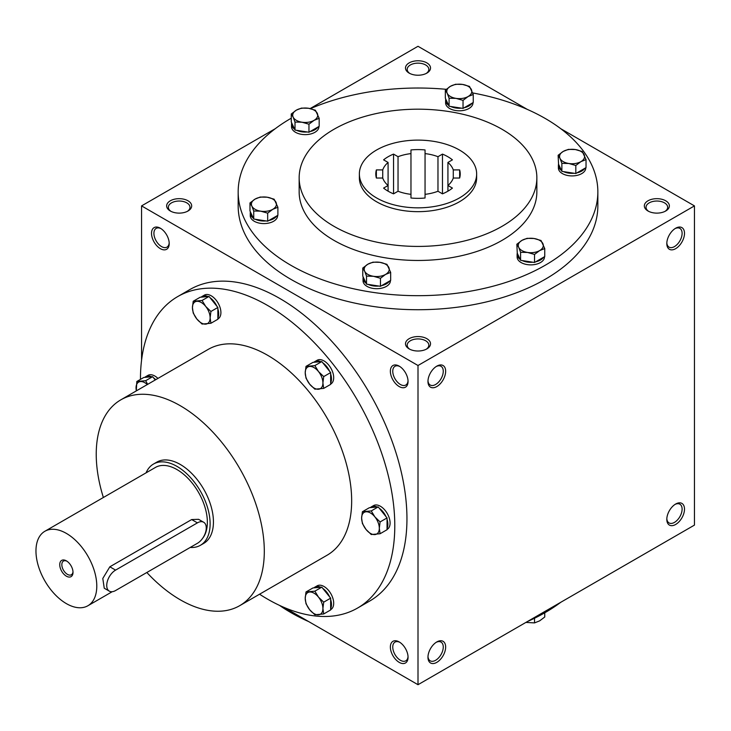 <?xml version="1.0" encoding="UTF-8"?>
<svg xmlns="http://www.w3.org/2000/svg" width="731" height="731" viewBox="0 0 731 731"><rect width="100%" height="100%" fill="white"/><g stroke="black" fill="none" stroke-linecap="round" stroke-linejoin="round"><path stroke-width="1.1" d="M459.47 150.038A58.644 33.854 180 0 1 476.649 173.978A58.644 33.854 180 0 1 418.004 207.832A58.644 33.854 180 0 1 359.369 173.978A58.644 33.854 180 0 1 395.562 142.691A58.644 33.854 180 0 1 459.47 150.038M398.039 191.248L393.543 193.843A42.224 24.379 180 0 1 383.592 188.095L388.088 185.5A35.965 20.77 180 0 1 382.733 178.035L376.374 178.035A42.224 24.379 180 0 1 375.789 173.978A42.224 24.379 180 0 1 376.374 169.912L382.733 169.912A35.965 20.77 180 0 1 388.088 162.446L383.592 159.851A42.224 24.379 180 0 1 393.543 154.104L398.039 156.699A35.965 20.77 180 0 1 410.968 153.611L410.968 149.937A42.224 24.379 180 0 1 425.049 149.937L425.049 153.611A35.965 20.77 180 0 1 437.97 156.699L442.474 154.104A42.224 24.379 180 0 1 452.425 159.851L447.929 162.446A35.965 20.77 180 0 1 453.284 169.912L459.644 169.912A42.224 24.379 180 0 1 460.228 173.978A42.224 24.379 180 0 1 459.644 178.035L453.284 178.035A35.965 20.77 180 0 1 447.929 185.5L452.425 188.095A42.224 24.379 180 0 1 442.474 193.843L437.97 191.248A35.965 20.77 180 0 1 425.049 194.336L425.049 198.01A42.224 24.379 180 0 1 410.968 198.01L410.968 194.336A35.965 20.77 180 0 1 398.039 191.248L398.039 156.699M560.796 602.271A179.835 103.829 180 0 1 527.334 621.588M308.683 621.588A179.835 103.829 180 0 1 279.507 605.378M472.729 92.947A179.835 103.829 180 0 1 545.171 118.431A179.835 103.829 180 0 1 597.848 191.851L597.848 205.895A179.835 103.829 180 0 1 418.004 309.725A179.835 103.829 180 0 1 238.169 205.895L238.169 191.851A179.835 103.829 180 0 1 291.267 118.194M597.848 191.851A179.835 103.829 180 0 1 418.004 295.68A179.835 103.829 180 0 1 238.169 191.851M310.428 108.645A179.835 103.829 180 0 1 446.294 89.319M536.856 177.807L536.856 191.851A118.851 68.613 180 0 1 418.004 260.464A118.851 68.613 180 0 1 299.162 191.851L299.162 177.807A118.851 68.613 180 0 1 372.527 114.411A118.851 68.613 180 0 1 502.051 129.286A118.851 68.613 180 0 1 536.856 177.807A118.851 68.613 180 0 1 418.004 246.42A118.851 68.613 180 0 1 299.162 177.807M476.649 173.978L476.649 177.807A58.644 33.854 180 0 1 418.004 211.661A58.644 33.854 180 0 1 359.369 177.807L359.369 173.978M160.363 228.236L160.363 228.236A12.509 7.219 60 0 1 169.208 243.56A12.509 7.219 60 0 1 160.363 248.668A12.509 7.219 60 0 1 151.518 233.344A12.509 7.219 60 0 1 160.363 228.236L160.363 228.236M399.208 366.14L399.208 366.14A12.509 7.219 60 0 1 408.053 381.454A12.509 7.219 60 0 1 399.208 386.562A12.509 7.219 60 0 1 390.363 371.247A12.509 7.219 60 0 1 399.208 366.14M399.208 662.359A12.509 7.219 -120 0 0 408.053 657.251A12.509 7.219 -120 0 0 399.208 641.937A12.509 7.219 -120 0 0 390.363 647.045A12.509 7.219 -120 0 0 399.208 662.359M357.541 608.064L369.703 601.046A179.835 103.829 -120 0 0 397.271 456.939A179.835 103.829 -120 0 0 279.79 298.467A179.835 103.829 -120 0 0 189.868 289.558L177.706 296.585A179.835 103.829 60 0 1 267.628 305.485A179.835 103.829 60 0 1 385.109 463.957A179.835 103.829 60 0 1 357.541 608.064A179.835 103.829 60 0 1 259.56 594.212M284.359 607.543L418.004 684.709L418.004 365.5L141.567 205.895L141.567 360.219M418.004 684.709L694.45 525.105L694.45 205.895L560.796 128.729M527.334 109.412L418.004 46.291L310.127 108.581M666.809 243.56A12.509 7.219 120 0 0 675.654 248.668A12.509 7.219 120 0 0 684.499 233.344A12.509 7.219 120 0 0 675.654 228.236A12.509 7.219 120 0 0 666.809 243.56M684.499 509.142A12.509 7.219 -60 0 1 675.654 524.465A12.509 7.219 -60 0 1 666.809 519.357A12.509 7.219 -60 0 1 675.654 504.034A12.509 7.219 -60 0 1 684.499 509.142M427.964 381.454A12.509 7.219 120 0 0 436.809 386.562A12.509 7.219 120 0 0 445.654 371.247A12.509 7.219 120 0 0 436.809 366.14A12.509 7.219 120 0 0 427.964 381.454M445.654 647.045A12.509 7.219 -60 0 1 436.809 662.359A12.509 7.219 -60 0 1 427.964 657.251A12.509 7.219 -60 0 1 436.809 641.937A12.509 7.219 -60 0 1 445.654 647.045M418.004 365.5L694.45 205.895M141.567 205.895L275.212 128.729M170.314 211.003A12.509 7.219 0 0 0 188.013 211.003A12.509 7.219 0 0 0 188.004 200.787A12.509 7.219 0 0 0 170.314 200.787A12.509 7.219 0 0 0 170.314 211.003L170.314 211.003M409.159 73.109A12.509 7.219 0 0 0 426.858 73.109A12.509 7.219 0 0 0 426.858 62.893A12.509 7.219 0 0 0 409.159 62.893A12.509 7.219 0 0 0 409.159 73.109L409.159 73.109M409.159 348.897A12.509 7.219 0 0 0 426.858 348.897A12.509 7.219 0 0 0 426.858 338.681A12.509 7.219 0 0 0 409.159 338.681A12.509 7.219 0 0 0 409.159 348.897L409.159 348.897M648.004 211.003A12.509 7.219 0 0 0 665.703 211.003A12.509 7.219 0 0 0 665.703 200.787A12.509 7.219 0 0 0 648.004 200.787A12.509 7.219 0 0 0 648.004 211.003L648.004 211.003M169.19 242.829A10.819 6.25 60 0 1 166.97 247.133A10.819 6.25 60 0 1 156.151 240.883A10.819 6.25 60 0 1 156.151 228.392A10.819 6.25 60 0 1 160.984 228.62M408.035 380.732A10.819 6.25 60 0 1 405.815 385.027A10.819 6.25 60 0 1 394.996 378.786A10.819 6.25 60 0 1 394.996 366.295A10.819 6.25 60 0 1 399.83 366.523M399.83 642.321A10.819 6.25 -120 0 0 394.996 642.092A10.819 6.25 -120 0 0 393.342 650.754A10.819 6.25 -120 0 0 400.405 660.285A10.819 6.25 -120 0 0 405.815 660.824A10.819 6.25 -120 0 0 408.035 656.529M666.827 242.829A10.819 6.25 120 0 0 669.048 247.133A10.819 6.25 120 0 0 679.867 240.883A10.819 6.25 120 0 0 679.867 228.392A10.819 6.25 120 0 0 675.033 228.62M675.033 504.417A10.819 6.25 -60 0 1 679.867 504.189A10.819 6.25 -60 0 1 682.105 509.142A10.819 6.25 -60 0 1 677.381 520.033A10.819 6.25 -60 0 1 669.048 522.93A10.819 6.25 -60 0 1 666.827 518.626M427.982 380.732A10.819 6.25 120 0 0 430.203 385.027A10.819 6.25 120 0 0 441.021 378.786A10.819 6.25 120 0 0 441.021 366.295A10.819 6.25 120 0 0 436.188 366.523M436.188 642.321A10.819 6.25 -60 0 1 441.021 642.092A10.819 6.25 -60 0 1 443.26 647.045A10.819 6.25 -60 0 1 438.536 657.927A10.819 6.25 -60 0 1 430.203 660.824A10.819 6.25 -60 0 1 427.982 656.529M103.373 497.5A118.851 68.613 60 0 1 120.843 399.83L208.198 349.4A118.851 68.613 60 0 1 267.628 355.284A118.851 68.613 60 0 1 345.27 460.018A118.851 68.613 60 0 1 327.049 555.249L239.695 605.679A118.851 68.613 60 0 1 146.84 572.492M140.462 379.389A179.835 103.829 60 0 1 177.706 296.585M153.492 464.048L156.809 462.129A46.912 27.084 60 0 1 180.265 464.45A46.912 27.084 60 0 1 210.912 505.797A46.912 27.084 60 0 1 203.721 543.389L200.404 545.299A46.912 27.084 -120 0 0 200.404 491.131A46.912 27.084 -120 0 0 153.492 464.048A46.912 27.084 -120 0 0 146.072 472.838M120.843 399.83A118.851 68.613 60 0 1 180.265 405.714A118.851 68.613 60 0 1 257.906 510.448A118.851 68.613 60 0 1 239.695 605.679M388.088 191.175L388.088 162.446M447.929 191.175L447.929 162.446M459.644 178.035L459.644 169.912M453.284 178.035L453.284 169.912M442.474 193.843L442.474 154.104M425.049 194.336L425.049 153.611M437.97 191.248L437.97 156.699M382.733 178.035L382.733 169.912M376.374 178.035L376.374 169.912M393.543 193.843L393.543 154.104M410.968 194.336L410.968 153.611M187.364 211.35A10.819 6.241 0 0 0 189.978 207.275A10.819 6.241 0 0 0 179.159 201.034A10.819 6.241 0 0 0 168.349 207.275A10.819 6.241 0 0 0 170.963 211.35M426.21 73.456A10.819 6.241 0 0 0 428.823 69.381A10.819 6.241 0 0 0 418.004 63.14A10.819 6.241 0 0 0 407.194 69.381A10.819 6.241 0 0 0 409.808 73.456M426.21 349.244A10.819 6.241 0 0 0 428.823 345.178A10.819 6.241 0 0 0 418.004 338.928A10.819 6.241 0 0 0 407.194 345.178A10.819 6.241 0 0 0 409.808 349.244M665.055 211.35A10.819 6.241 0 0 0 667.668 207.275A10.819 6.241 0 0 0 656.858 201.034A10.819 6.241 0 0 0 646.04 207.275A10.819 6.241 0 0 0 648.653 211.35M66.923 561.198A7.904 4.56 -120 0 0 63.469 561.07A7.904 4.56 -120 0 0 62.263 567.402A7.904 4.56 -120 0 0 67.426 574.365A7.904 4.56 -120 0 0 71.373 574.749A7.904 4.56 -120 0 0 72.99 571.697M115.58 590.538L197.407 543.297A12.509 7.219 120 0 0 205.585 532.269A12.509 7.219 120 0 0 203.666 522.245A12.509 7.219 120 0 0 197.407 522.866L115.58 570.107A12.509 7.219 120 0 0 107.411 581.136A12.509 7.219 120 0 0 109.33 591.16A12.509 7.219 120 0 0 115.58 590.538M190.224 547.446A46.912 27.084 -120 0 0 200.404 545.299M109.33 591.16L104.25 588.227L102.797 578.468L109.842 566.799L115.58 570.107M203.666 522.245L198.585 519.321L191.668 519.558L109.842 566.799M202.67 538.263A43.001 24.827 -120 0 0 195.935 488.207A43.001 24.827 -120 0 0 155.447 467.429L44.874 531.273A43.001 24.827 -120 0 0 38.277 565.73A43.001 24.827 -120 0 0 66.375 603.623A43.001 24.827 -120 0 0 87.875 605.761A43.001 24.827 -120 0 0 87.875 556.099A43.001 24.827 -120 0 0 44.874 531.273M66.375 576.174A9.384 5.419 -120 0 0 73.009 572.346A9.384 5.419 -120 0 0 66.375 560.851A9.384 5.419 -120 0 0 59.741 564.679A9.384 5.419 -120 0 0 66.375 576.174M362.402 511.727L371.247 510.932L374.884 516.89A12.509 7.219 -120 0 0 366.039 511.791A12.509 7.219 -120 0 0 361.617 518.078A12.509 7.219 -120 0 0 366.039 529.482A12.509 7.219 -120 0 0 374.884 534.589A12.509 7.219 -120 0 0 379.307 528.294A12.509 7.219 -120 0 0 374.884 516.89L380.093 521.943L379.307 528.294L380.093 533.74L371.247 534.525L366.039 529.482L362.402 523.524L361.617 518.078L362.402 511.727L369.356 507.716L377.169 507.012A13.679 7.904 -120 0 0 371.357 506.866A13.679 7.904 -120 0 0 370.379 507.625M380.093 533.74L387.046 529.719L387.046 517.932L378.201 506.921L371.247 510.932M378.201 506.921L377.169 507.012M387.046 529.408L387.256 529.29A13.679 7.904 -120 0 0 387.256 513.491A13.679 7.904 -120 0 0 373.568 505.587L371.357 506.866M387.046 517.932L380.093 521.943M386.014 516.643A13.679 7.904 -120 0 0 379.234 508.2M387.046 528.349A13.679 7.904 -120 0 0 387.046 519.302M306.006 366.377L314.86 365.591L318.488 371.549A12.509 7.219 -120 0 0 309.642 366.441A12.509 7.219 -120 0 0 305.22 372.728A12.509 7.219 -120 0 0 309.642 384.131A12.509 7.219 -120 0 0 318.488 389.239A12.509 7.219 -120 0 0 322.91 382.943A12.509 7.219 -120 0 0 318.488 371.549L323.705 376.593L322.91 382.943L323.705 388.389L314.86 389.175L309.642 384.131L306.006 378.174L305.22 372.728L306.006 366.377L312.959 362.366L320.781 361.671A13.679 7.904 -120 0 0 314.96 361.516A13.679 7.904 -120 0 0 313.992 362.274M323.705 388.389L330.65 384.378L330.65 372.582L321.804 361.58L314.86 365.591M321.804 361.58L320.781 361.671M330.65 384.067L330.86 383.939A13.679 7.904 -120 0 0 330.86 368.141A13.679 7.904 -120 0 0 317.181 360.246L314.96 361.516M330.65 372.582L323.705 376.593M329.626 371.302A13.679 7.904 -120 0 0 322.837 362.859M330.65 383.007A13.679 7.904 -120 0 0 330.65 373.952M193.222 301.263L202.067 300.468L205.703 306.426A12.509 7.219 -120 0 0 196.858 301.318A12.509 7.219 -120 0 0 192.436 307.614A12.509 7.219 -120 0 0 196.858 319.018A12.509 7.219 -120 0 0 205.703 324.125A12.509 7.219 -120 0 0 210.126 317.83A12.509 7.219 -120 0 0 205.703 306.426L210.912 311.479L210.126 317.83L210.912 323.266L202.067 324.061L196.858 319.018L193.222 313.06L192.436 307.614L193.222 301.263L200.175 297.252L207.988 296.548A13.679 7.904 -120 0 0 202.176 296.402A13.679 7.904 -120 0 0 201.199 297.161M210.912 323.266L217.865 319.255L217.865 307.459L209.02 296.457L202.067 300.468M209.02 296.457L207.988 296.548M217.865 318.944L218.076 318.826A13.679 7.904 -120 0 0 218.076 303.027A13.679 7.904 -120 0 0 204.388 295.123L202.176 296.402M217.865 307.459L210.912 311.479M216.833 306.179A13.679 7.904 -120 0 0 210.044 297.736M217.865 317.884A13.679 7.904 -120 0 0 217.865 308.838M155.255 379.965L152.624 376.684L143.779 377.479L136.825 381.491L145.67 380.705L147.653 384.351M152.624 376.684L145.67 380.705M147.324 384.543A12.509 7.219 -120 0 0 140.462 381.555A12.509 7.219 -120 0 0 136.039 387.841A12.509 7.219 -120 0 0 136.377 390.866M157.942 378.411A13.679 7.904 -120 0 0 147.991 375.359L145.78 376.629A13.679 7.904 -120 0 0 144.811 377.388M136.286 390.921L136.825 381.491M151.591 376.776A13.679 7.904 -120 0 0 145.78 376.629M155.73 379.691A13.679 7.904 -120 0 0 153.656 377.964M306.006 591.955L314.86 591.169L318.488 597.126A12.509 7.219 -120 0 0 309.642 592.019A12.509 7.219 -120 0 0 305.22 598.305A12.509 7.219 -120 0 0 309.642 609.709A12.509 7.219 -120 0 0 318.488 614.817A12.509 7.219 -120 0 0 322.91 608.521A12.509 7.219 -120 0 0 318.488 597.126L323.705 602.17L322.91 608.521L323.705 613.967L314.86 614.753L309.642 609.709L306.006 603.751L305.22 598.305L306.006 591.955L312.959 587.943L320.781 587.249A13.679 7.904 -120 0 0 314.96 587.094A13.679 7.904 -120 0 0 313.992 587.852M323.705 613.967L330.65 609.956L330.65 598.159L321.804 587.157L314.86 591.169M321.804 587.157L320.781 587.249M330.65 609.645L330.86 609.517A13.679 7.904 -120 0 0 330.86 593.718A13.679 7.904 -120 0 0 317.181 585.823L314.96 587.094M330.65 598.159L323.705 602.17M329.626 596.88A13.679 7.904 -120 0 0 322.837 588.437M330.65 608.585A13.679 7.904 -120 0 0 330.65 599.53M525.891 622.419L534.535 622.903L539.642 620.866L544.75 617.01L544.75 612.806M534.535 618.234L534.535 622.903M534.535 254.443L527.563 252.451L520.582 252.286L518.708 247.343A12.509 7.219 0 0 0 527.563 252.451A12.509 7.219 0 0 0 539.642 250.587A12.509 7.219 0 0 0 542.877 243.606A12.509 7.219 0 0 0 534.032 238.498A12.509 7.219 0 0 0 521.952 240.371A12.509 7.219 0 0 0 518.708 247.343L516.844 244.227L521.952 240.371L527.06 238.333L534.032 238.498L541.013 240.49L544.75 248.549L539.642 250.587L534.535 254.443L534.535 262.475L544.75 256.572L544.75 248.549M516.844 244.227L517.274 253.191L520.582 260.309L520.582 252.286M520.582 260.309L534.535 262.475M517.274 253.191A13.679 7.904 0 0 0 517.109 254.415L517.109 256.965A13.679 7.904 0 0 0 530.797 264.869A13.679 7.904 0 0 0 544.476 256.965L544.476 256.727M535.722 261.78A13.679 7.904 0 0 0 543.562 257.257M522.208 260.565A13.679 7.904 0 0 0 532.908 262.219M517.109 254.415A13.679 7.904 0 0 0 520.143 259.377M380.467 278.283L373.486 276.291L366.514 276.117L364.641 271.183A12.509 7.219 0 0 0 373.486 276.291A12.509 7.219 0 0 0 385.575 274.417A12.509 7.219 0 0 0 388.81 267.445A12.509 7.219 0 0 0 379.965 262.338A12.509 7.219 0 0 0 367.876 264.202A12.509 7.219 0 0 0 364.641 271.183L362.768 268.067L367.876 264.202L372.984 262.164L379.965 262.338L386.937 264.33L390.674 272.38L385.575 274.417L380.467 278.283L380.467 286.305L390.674 280.412L390.674 272.38M362.768 268.067L362.768 276.09L366.076 283.208L366.514 284.149L366.514 276.117M366.514 284.149L380.467 286.305M363.206 277.031A13.679 7.904 0 0 0 363.042 278.246L363.042 280.805A13.679 7.904 0 0 0 376.721 288.699A13.679 7.904 0 0 0 390.409 280.805L390.409 280.567M381.655 285.62A13.679 7.904 0 0 0 389.486 281.097M368.132 284.396A13.679 7.904 0 0 0 378.841 286.049M363.042 278.246A13.679 7.904 0 0 0 366.076 283.208M267.674 213.16L260.702 211.168L253.721 211.003L251.857 206.06A12.509 7.219 0 0 0 260.702 211.168A12.509 7.219 0 0 0 272.782 209.304A12.509 7.219 0 0 0 276.016 202.323A12.509 7.219 0 0 0 267.171 197.215A12.509 7.219 0 0 0 255.092 199.088A12.509 7.219 0 0 0 251.857 206.06L249.984 202.944L255.092 199.088L260.199 197.05L267.171 197.215L274.152 199.207L277.89 207.266L272.782 209.304L267.674 213.16L267.674 221.191L277.89 215.289L277.89 207.266M249.984 202.944L249.984 210.976L253.721 219.026L253.721 211.003M253.721 219.026L267.674 221.191M250.422 211.908A13.679 7.904 0 0 0 250.258 213.132L250.258 215.682A13.679 7.904 0 0 0 263.937 223.585A13.679 7.904 0 0 0 277.616 215.682L277.616 215.444M268.862 220.497A13.679 7.904 0 0 0 276.702 215.974M255.347 219.282A13.679 7.904 0 0 0 266.057 220.936M250.258 213.132A13.679 7.904 0 0 0 253.291 218.094M308.957 124.206L301.985 122.214L295.004 122.05L293.14 117.106A12.509 7.219 0 0 0 301.985 122.214A12.509 7.219 0 0 0 314.065 120.35A12.509 7.219 0 0 0 317.3 113.369A12.509 7.219 0 0 0 308.455 108.261A12.509 7.219 0 0 0 296.375 110.134A12.509 7.219 0 0 0 293.14 117.106L291.267 113.99L296.375 110.134L301.483 108.097L308.455 108.261L315.436 110.253L319.173 118.312L314.065 120.35L308.957 124.206L308.957 132.238L319.173 126.335L319.173 118.312M291.267 113.99L291.267 122.022L295.004 130.072L295.004 122.05M295.004 130.072L308.957 132.238M291.706 122.954A13.679 7.904 0 0 0 291.541 124.179L291.541 126.737A13.679 7.904 0 0 0 305.22 134.632A13.679 7.904 0 0 0 318.899 126.737L318.899 126.49M310.145 131.553A13.679 7.904 0 0 0 317.985 127.02M296.631 130.328A13.679 7.904 0 0 0 307.34 131.982M291.541 124.179A13.679 7.904 0 0 0 294.575 129.14M463.034 100.375L456.053 98.383L449.081 98.219L447.208 93.276A12.509 7.219 0 0 0 456.053 98.383A12.509 7.219 0 0 0 468.142 96.51A12.509 7.219 0 0 0 471.376 89.538A12.509 7.219 0 0 0 462.531 84.43A12.509 7.219 0 0 0 450.442 86.295A12.509 7.219 0 0 0 447.208 93.276L445.334 90.16L450.442 86.295L455.55 84.266L462.531 84.43L469.503 86.422L473.249 94.482L468.142 96.51L463.034 100.375L463.034 108.398L473.249 102.504L473.249 94.482M445.334 90.16L445.334 98.182L448.642 105.301L449.081 106.242L449.081 98.219M449.081 106.242L463.034 108.398M445.773 99.124A13.679 7.904 0 0 0 445.608 100.348L445.608 102.897A13.679 7.904 0 0 0 459.287 110.801A13.679 7.904 0 0 0 472.975 102.897L472.975 102.66M464.222 107.713A13.679 7.904 0 0 0 472.062 103.19M450.698 106.488A13.679 7.904 0 0 0 461.407 108.151M445.608 100.348A13.679 7.904 0 0 0 448.642 105.301M575.818 165.489L568.846 163.497L561.865 163.333L559.992 158.389A12.509 7.219 0 0 0 568.846 163.497A12.509 7.219 0 0 0 580.926 161.633A12.509 7.219 0 0 0 584.16 154.652A12.509 7.219 0 0 0 575.315 149.544A12.509 7.219 0 0 0 563.236 151.418A12.509 7.219 0 0 0 559.992 158.389L558.128 155.274L563.236 151.418L568.343 149.38L575.315 149.544L582.296 151.536L586.034 159.596L580.926 161.633L575.818 165.489L575.818 173.521L586.034 167.618L586.034 159.596M558.128 155.274L558.557 164.237L561.865 171.356L561.865 163.333M561.865 171.356L575.818 173.521M558.557 164.237A13.679 7.904 0 0 0 558.393 165.462L558.393 168.011A13.679 7.904 0 0 0 572.081 175.915A13.679 7.904 0 0 0 585.759 168.011L585.759 167.774M577.006 172.836A13.679 7.904 0 0 0 584.846 168.304M563.491 171.611A13.679 7.904 0 0 0 574.191 173.265M558.393 165.462A13.679 7.904 0 0 0 561.426 170.424M191.668 519.558L197.407 522.866M87.875 605.761L112.199 591.717"/></g></svg>
